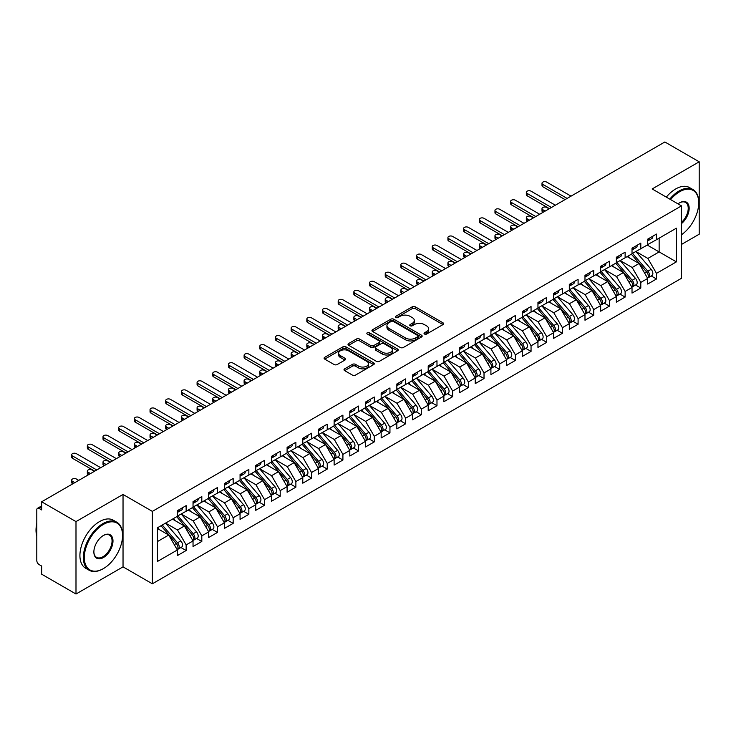 <?xml version="1.0" encoding="UTF-8"?>
<svg xmlns="http://www.w3.org/2000/svg" width="736" height="736" viewBox="0 0 736 736"><rect width="100%" height="100%" fill="white"/><g stroke="black" fill="none" stroke-linecap="round" stroke-linejoin="round"><path stroke-width="1.1" d="M424.488 334.034A1.527 0.883 0 0 0 426.641 334.034L442.989 324.594A2.18 1.26 0 0 0 443.624 323.711A2.18 1.26 0 0 0 442.989 322.819L415.288 306.829A2.18 1.26 0 0 0 412.215 306.829L395.858 316.268A1.527 0.883 0 0 0 395.416 316.885A1.527 0.883 0 0 0 395.858 317.51A1.527 0.883 0 0 0 398.02 317.51L400.136 316.287A6.964 4.02 0 0 1 409.98 316.287L412.289 317.621A6.964 4.02 0 0 1 414.331 320.464A6.964 4.02 0 0 1 412.289 323.306L410.173 324.53A1.527 0.883 0 0 0 409.731 325.156A1.527 0.883 0 0 0 410.173 325.772A1.527 0.883 0 0 0 412.326 325.772L414.442 324.548A6.964 4.02 0 0 1 424.295 324.548L426.604 325.882A6.964 4.02 0 0 1 428.637 328.725A6.964 4.02 0 0 1 426.604 331.568L424.488 332.792A1.527 0.883 0 0 0 424.037 333.417A1.527 0.883 0 0 0 424.488 334.034L424.488 332.792M344.65 368.846A2.18 1.26 0 0 0 344.016 369.73A2.18 1.26 0 0 0 344.65 370.622L352.424 375.102A2.18 1.26 0 0 0 355.506 375.102L373.667 364.624A2.18 1.26 0 0 0 374.302 363.731A2.18 1.26 0 0 0 373.667 362.848L345.966 346.849A2.18 1.26 0 0 0 342.884 346.849L324.723 357.337A2.18 1.26 0 0 0 324.088 358.23A2.18 1.26 0 0 0 324.723 359.113L334.116 364.532A2.18 1.26 0 0 0 337.189 364.532L344.963 360.051A2.18 1.26 0 0 0 345.598 359.159A2.18 1.26 0 0 0 344.963 358.266L340.308 355.58A5.824 3.358 0 0 1 338.606 353.206A5.824 3.358 0 0 1 342.194 350.097A5.824 3.358 0 0 1 348.542 350.833L366.776 361.358A5.824 3.358 0 0 1 368.478 363.731A5.824 3.358 0 0 1 364.89 366.841A5.824 3.358 0 0 1 358.542 366.114L355.506 364.357A2.18 1.26 0 0 0 352.424 364.357L344.65 368.846L344.65 370.622M681.481 244.444L699.2 234.214L699.2 161.8L664.866 141.984L41.658 501.786L41.658 509.928L39.155 508.484A3.33 1.923 -120 0 0 37.49 508.318A3.33 1.923 -120 0 0 36.8 509.836L36.8 560.528A3.33 1.923 -120 0 0 39.155 564.604L41.658 566.048L41.658 574.2L75.992 594.016L123.032 566.867L152.352 583.795L152.352 511.382L123.032 494.454L75.992 521.603L41.658 501.786M699.2 161.8L652.17 188.959L681.481 205.887L152.352 511.382M400.283 347.475A2.18 1.26 0 0 0 403.365 347.475L421.526 336.987A2.18 1.26 0 0 0 422.16 336.104A2.18 1.26 0 0 0 421.526 335.211L393.824 319.222A2.18 1.26 0 0 0 390.742 319.222L372.582 329.71A2.18 1.26 0 0 0 371.947 330.593A2.18 1.26 0 0 0 372.582 331.485L400.283 347.475M367.89 334.365A1.527 0.883 0 0 1 369.435 334.586L369.435 332.773L397.596 349.03A2.18 1.26 0 0 1 398.231 349.922A2.18 1.26 0 0 1 397.596 350.805L379.436 361.293A2.18 1.26 0 0 1 376.354 361.293L348.652 345.294L348.652 343.519A2.18 1.26 0 0 0 348.018 344.411A2.18 1.26 0 0 0 348.652 345.294M348.652 343.519L356.426 339.038A2.18 1.26 0 0 1 359.508 339.038L370.742 345.524A2.18 1.26 0 0 0 373.814 345.524L378.976 342.544A2.18 1.26 0 0 0 379.61 341.651A2.18 1.26 0 0 0 378.976 340.768L367.273 334.015A1.527 0.883 0 0 1 366.832 333.39A1.527 0.883 0 0 1 367.77 332.58A1.527 0.883 0 0 1 369.435 332.773M152.352 583.795L681.481 278.3L681.481 205.887M647.229 245.033L676.384 261.869L676.384 228.197L656.475 239.697L656.475 234.076L647.698 239.145L647.698 244.757L640.798 248.74L640.798 243.128L632.022 248.198L632.022 253.81L625.122 257.793L625.122 252.181L616.345 257.25L616.345 262.862L609.445 266.846L609.445 261.234L600.659 266.303L600.659 271.915L593.768 275.899L593.768 270.287L584.982 275.356L584.982 280.968L578.091 284.952L578.091 279.34L569.305 284.409L569.305 290.021L562.405 294.004L562.405 288.392L553.628 293.462L553.628 299.074L546.728 303.057L546.728 297.445L537.952 302.514L537.952 308.126L531.052 312.11L531.052 306.498L522.275 311.558L522.275 317.179L515.375 321.154L515.375 315.542L506.598 320.611L506.598 326.223L499.698 330.206L499.698 324.594L490.912 329.664L490.912 335.276L484.021 339.259L484.021 333.647L475.235 338.716L475.235 344.328L468.344 348.312L468.344 342.7L459.558 347.769L459.558 353.381L452.658 357.365L452.658 351.753L443.882 356.822L443.882 362.434L436.982 366.418L436.982 360.806L428.205 365.875L428.205 371.487L421.305 375.47L421.305 369.858L412.528 374.928L412.528 380.54L405.628 384.523L405.628 378.911L396.851 383.98L396.851 389.592L389.951 393.567L389.951 387.955L381.165 393.024L381.165 398.636L374.274 402.62L374.274 397.008L365.488 402.077L365.488 407.689L358.598 411.672L358.598 406.06L349.812 411.13L349.812 416.742L342.912 420.725L342.912 415.113L334.135 420.182L334.135 425.794L327.235 429.778L327.235 424.166L318.458 429.235L318.458 434.847L311.558 438.831L311.558 433.219L302.781 438.288L302.781 443.9L295.881 447.884L295.881 442.272L287.104 447.341L287.104 452.953L280.204 456.936L280.204 451.324L271.418 456.394L271.418 462.006L264.528 465.98L264.528 460.368L255.742 465.437L255.742 471.049L248.851 475.033L248.851 469.421L240.065 474.49L240.065 480.102L233.165 484.086L233.165 478.474L224.388 483.543L224.388 489.155L217.488 493.138L217.488 487.526L208.711 492.596L208.711 498.208L201.811 502.191L201.811 496.579L193.034 501.648L193.034 507.26L186.134 511.244L186.134 505.632L177.358 510.701L177.358 516.313L157.44 527.804L157.44 561.476L177.358 549.985L168.728 535.044L157.44 528.531M676.384 261.869L656.475 273.369L647.855 258.428L635.941 251.546M651.268 275.972L656.475 278.981L656.475 273.369M656.475 278.981L647.698 284.05L647.698 278.438L640.798 282.412L632.178 267.481L620.264 260.599M635.591 285.016L640.798 288.024L640.798 282.412M640.798 288.024L632.022 293.094L632.022 287.482L625.122 291.465L616.501 276.534L604.578 269.652L619.804 287.426L616.51 289.331A4.434 2.558 60 0 1 618.222 293.544A4.434 2.558 60 0 1 617.302 295.578A4.434 2.558 60 0 1 616.584 295.78M619.914 294.069L625.122 297.077L625.122 291.465M625.122 297.077L616.345 302.146L616.345 296.534L609.445 300.518L600.824 285.586L588.901 278.705L604.127 296.479L600.834 298.384A4.434 2.558 60 0 1 602.545 302.597A4.434 2.558 60 0 1 601.625 304.63A4.434 2.558 60 0 1 600.907 304.833M604.228 303.122L609.445 306.13L609.445 300.518M609.445 306.13L600.659 311.199L600.659 305.587L593.768 309.571L585.138 294.639L573.224 287.758L588.45 305.532L585.157 307.436A4.434 2.558 60 0 1 586.868 311.65A4.434 2.558 60 0 1 585.948 313.683A4.434 2.558 60 0 1 585.23 313.886M588.552 312.174L593.768 315.183L593.768 309.571M593.768 315.183L584.982 320.252L584.982 314.64L578.091 318.624L569.462 303.692L557.548 296.81M572.875 321.227L578.091 324.236L578.091 318.624M578.091 324.236L569.305 329.305L569.305 323.693L562.405 327.676L553.785 312.736L541.871 305.863M557.198 330.28L562.405 333.288L562.405 327.676M562.405 333.288L553.628 338.358L553.628 332.746L546.728 336.729L538.108 321.788L526.194 314.916L541.411 332.69L538.117 334.586A4.434 2.558 60 0 1 539.828 338.808A4.434 2.558 60 0 1 538.918 340.832A4.434 2.558 60 0 1 538.2 341.044M541.521 339.333L546.728 342.341L546.728 336.729M546.728 342.341L537.952 347.41L537.952 341.798L531.052 345.782L522.431 330.841L510.517 323.96L525.734 341.743L522.44 343.638A4.434 2.558 60 0 1 524.152 347.852A4.434 2.558 60 0 1 523.232 349.885A4.434 2.558 60 0 1 522.514 350.088M525.844 348.386L531.052 351.394L531.052 345.782M531.052 351.394L522.275 356.463L522.275 350.851L515.375 354.826L506.754 339.894L494.831 333.012M510.168 357.429L515.375 360.438L515.375 354.826M515.375 360.438L506.598 365.507L506.598 359.895L499.698 363.878L491.078 348.947L479.154 342.065L494.38 359.849L491.087 361.744A4.434 2.558 60 0 1 492.798 365.958A4.434 2.558 60 0 1 491.878 367.991A4.434 2.558 60 0 1 491.16 368.193M494.482 366.482L499.698 369.49L499.698 363.878M499.698 369.49L490.912 374.56L490.912 368.948L484.021 372.931L475.392 358L463.478 351.118M478.805 375.535L484.021 378.543L484.021 372.931M484.021 378.543L475.235 383.612L475.235 378L468.344 381.984L459.715 367.052L447.801 360.171M463.128 384.588L468.344 387.596L468.344 381.984M468.344 387.596L459.558 392.665L459.558 387.053L452.658 391.037L444.038 376.105L432.124 369.224L447.341 386.998L444.047 388.902A4.434 2.558 60 0 1 445.768 393.116A4.434 2.558 60 0 1 444.848 395.149A4.434 2.558 60 0 1 444.13 395.352M447.451 393.64L452.658 396.649L452.658 391.037M452.658 396.649L443.882 401.718L443.882 396.106L436.982 400.09L428.361 385.149L416.447 378.276M431.774 402.693L436.982 405.702L436.982 400.09M436.982 405.702L428.205 410.771L428.205 405.159L421.305 409.142L412.684 394.202L400.77 387.329L415.987 405.104L412.694 407.008A4.434 2.558 60 0 1 414.405 411.222A4.434 2.558 60 0 1 413.485 413.246A4.434 2.558 60 0 1 412.767 413.457M416.098 411.746L421.305 414.754L421.305 409.142M421.305 414.754L412.528 419.824L412.528 414.212L405.628 418.195L397.008 403.254L385.084 396.373L400.31 414.156L397.017 416.052A4.434 2.558 60 0 1 398.728 420.265A4.434 2.558 60 0 1 397.808 422.298A4.434 2.558 60 0 1 397.09 422.501M400.421 420.799L405.628 423.807L405.628 418.195M405.628 423.807L396.851 428.876L396.851 423.264L389.951 427.248L381.331 412.307L369.408 405.426M384.735 429.842L389.951 432.86L389.951 427.248M389.951 432.86L381.165 437.92L381.165 432.308L374.274 436.292L365.645 421.36L353.731 414.478M369.058 438.895L374.274 441.904L374.274 436.292M374.274 441.904L365.488 446.973L365.488 441.361L358.598 445.344L349.968 430.413L338.054 423.531L353.271 441.306L349.986 443.21A4.434 2.558 60 0 1 351.698 447.424A4.434 2.558 60 0 1 350.778 449.457A4.434 2.558 60 0 1 350.06 449.659M353.381 447.948L358.598 450.956L358.598 445.344M358.598 450.956L349.812 456.026L349.812 450.414L342.912 454.397L334.291 439.466L322.377 432.584L337.594 450.358L334.3 452.263A4.434 2.558 60 0 1 336.021 456.476A4.434 2.558 60 0 1 335.101 458.51A4.434 2.558 60 0 1 334.383 458.712M337.704 457.001L342.912 460.009L342.912 454.397M342.912 460.009L334.135 465.078L334.135 459.466L327.235 463.45L318.614 448.518L306.7 441.637L321.917 459.411L318.624 461.316A4.434 2.558 60 0 1 320.335 465.529A4.434 2.558 60 0 1 319.424 467.562A4.434 2.558 60 0 1 318.706 467.765M322.028 466.054L327.235 469.062L327.235 463.45M327.235 469.062L318.458 474.131L318.458 468.519L311.558 472.503L302.938 457.562L291.024 450.69M306.351 475.106L311.558 478.115L311.558 472.503M311.558 478.115L302.781 483.184L302.781 477.572L295.881 481.556L287.261 466.615L275.338 459.742M290.674 484.159L295.881 487.168L295.881 481.556M295.881 487.168L287.104 492.237L287.104 486.625L280.204 490.608L271.584 475.668L259.661 468.786M274.988 493.212L280.204 496.22L280.204 490.608M280.204 496.22L271.418 501.29L271.418 495.678L264.528 499.661L255.898 484.72L243.984 477.839L259.21 495.622L255.916 497.518A4.434 2.558 60 0 1 257.628 501.731A4.434 2.558 60 0 1 256.708 503.764A4.434 2.558 60 0 1 255.99 503.967M259.311 502.265L264.528 505.273L264.528 499.661M264.528 505.273L255.742 510.342L255.742 504.721L248.851 508.705L240.221 493.773L228.307 486.892L243.524 504.675L240.24 506.57A4.434 2.558 60 0 1 241.951 510.784A4.434 2.558 60 0 1 241.031 512.817A4.434 2.558 60 0 1 240.313 513.02M243.634 511.308L248.851 514.317L248.851 508.705M248.851 514.317L240.065 519.386L240.065 513.774L233.165 517.758L224.544 502.826L212.63 495.944M227.958 520.361L233.165 523.37L233.165 517.758M233.165 523.37L224.388 528.439L224.388 522.827L217.488 526.81L208.868 511.879L196.954 504.997M212.281 529.414L217.488 532.422L217.488 526.81M217.488 532.422L208.711 537.492L208.711 531.88L201.811 535.863L193.191 520.932L181.277 514.05M196.604 538.467L201.811 541.475L201.811 535.863M201.811 541.475L193.034 546.544L193.034 540.932L186.134 544.916L177.514 529.975L165.591 523.103M180.927 547.52L186.134 550.528L186.134 544.916M186.134 550.528L177.358 555.597L177.358 549.985M177.358 516.129L186.134 511.244M157.44 541.567L168.728 535.044M193.034 507.076L201.811 502.191M177.514 529.975L184.405 526.001L172.491 519.119M193.034 540.932L184.405 526.001M208.711 498.024L217.488 493.138M193.191 520.932L200.091 516.948L188.168 510.066M208.711 531.88L200.091 516.948M224.388 488.98L233.165 484.086M208.868 511.879L215.768 507.895L203.854 501.014M224.388 522.827L215.768 507.895M240.065 479.927L248.851 475.033M224.544 502.826L231.444 498.842L219.53 491.961M240.065 513.774L231.444 498.842M255.742 470.874L264.528 465.98M240.221 493.773L247.121 489.79L235.207 482.908M255.742 504.721L247.121 489.79M271.418 461.822L280.204 456.936M255.898 484.72L262.798 480.737L250.884 473.855M271.418 495.678L262.798 480.737M287.104 452.769L295.881 447.884M271.584 475.668L278.475 471.684L266.561 464.812M287.104 486.625L278.475 471.684M302.781 443.716L311.558 438.831M287.261 466.615L294.152 462.631L282.238 455.759M302.781 477.572L294.152 462.631M318.458 434.663L327.235 429.778M302.938 457.562L309.838 453.588L297.914 446.706M318.458 468.519L309.838 453.588M334.135 425.61L342.912 420.725M318.614 448.518L325.514 444.535L313.6 437.653M334.135 459.466L325.514 444.535M349.812 416.558L358.598 411.672M334.291 439.466L341.191 435.482L329.277 428.6M349.812 450.414L341.191 435.482M365.488 407.514L374.274 402.62M349.968 430.413L356.868 426.429L344.954 419.548M365.488 441.361L356.868 426.429M381.165 398.461L389.951 393.567M365.645 421.36L372.545 417.376L360.631 410.495M381.165 432.308L372.545 417.376M396.851 389.408L405.628 384.523M381.331 412.307L388.222 408.324L376.308 401.442M396.851 423.264L388.222 408.324M412.528 380.356L421.305 375.47M397.008 403.254L403.898 399.271L391.984 392.398M412.528 414.212L403.898 399.271M428.205 371.303L436.982 366.418M412.684 394.202L419.584 390.218L407.661 383.346M428.205 405.159L419.584 390.218M443.882 362.25L452.658 357.365M428.361 385.149L435.261 381.174L423.347 374.293M443.882 396.106L435.261 381.174M459.558 353.197L468.344 348.312M444.038 376.105L450.938 372.122L439.024 365.24M459.558 387.053L450.938 372.122M475.235 344.144L484.021 339.259M459.715 367.052L466.615 363.069L454.701 356.187M475.235 378L466.615 363.069M490.912 335.101L499.698 330.206M475.392 358L482.292 354.016L470.378 347.134M490.912 368.948L482.292 354.016M506.598 326.048L515.375 321.154M491.078 348.947L497.968 344.963L486.054 338.082M506.598 359.895L497.968 344.963M522.275 316.995L531.052 312.11M506.754 339.894L513.645 335.91L501.731 329.029M522.275 350.851L513.645 335.91M537.952 307.942L546.728 303.057M522.431 330.841L529.331 326.858L517.408 319.985M537.952 341.798L529.331 326.858M553.628 298.89L562.405 294.004M538.108 321.788L545.008 317.805L533.094 310.932M553.628 332.746L545.008 317.805M569.305 289.837L578.091 284.952M553.785 312.736L560.685 308.761L548.771 301.88M569.305 323.693L560.685 308.761M584.982 280.784L593.768 275.899M569.462 303.692L576.362 299.708L564.448 292.827M584.982 314.64L576.362 299.708M600.659 271.731L609.445 266.846M585.138 294.639L592.038 290.656L580.124 283.774M600.659 305.587L592.038 290.656M616.345 262.688L625.122 257.793M600.824 285.586L607.715 281.603L595.801 274.721M616.345 296.534L607.715 281.603M632.022 253.635L640.798 248.74M616.501 276.534L623.392 272.55L611.478 265.668M632.022 287.482L623.392 272.55M647.698 244.582L656.475 239.697M647.855 258.428L659.143 251.914L659.143 238.151L676.384 228.197M632.178 267.481L639.078 263.497L627.155 256.616M647.698 278.438L639.078 263.497M75.992 521.603L75.992 594.016M123.032 566.867L123.032 494.454M425.095 334.254L426.604 333.38A6.964 4.02 0 0 0 428.637 330.538L428.637 328.725M414.331 320.464L414.331 322.276A6.964 4.02 0 0 1 412.289 325.119L410.78 325.993M442.962 324.613L415.288 308.642A2.18 1.26 0 0 0 412.215 308.642L396.474 317.722M421.498 337.005L393.824 321.034A2.18 1.26 0 0 0 390.742 321.034L372.618 331.504M417.68 336.72A1.527 0.883 0 0 0 418.122 336.104A1.527 0.883 0 0 0 417.68 335.478L393.364 321.439A1.527 0.883 0 0 0 391.202 321.439L388.976 322.727A6.964 4.02 0 0 0 386.934 325.57A6.964 4.02 0 0 0 388.976 328.422L405.591 338.017A6.964 4.02 0 0 0 415.444 338.017L417.68 336.72L417.68 338.532A1.527 0.883 0 0 0 418.122 337.916L418.122 336.104M386.934 325.57L386.934 327.382A6.964 4.02 0 0 0 388.976 330.225L388.976 328.422M417.68 338.532L415.444 339.82A6.964 4.02 0 0 1 405.591 339.82L388.976 330.225M348.68 345.313L356.426 340.842L356.426 339.038M379.61 341.651L379.61 343.464A2.18 1.26 0 0 1 378.976 344.356L373.814 347.328A2.18 1.26 0 0 1 370.742 347.328L359.508 340.842A2.18 1.26 0 0 0 356.426 340.842M369.435 334.586L397.56 350.824M382.398 352.25A5.824 3.358 0 0 0 388.737 352.976A5.824 3.358 0 0 0 392.334 349.876A5.824 3.358 0 0 0 390.632 347.493L384.201 343.786A2.18 1.26 0 0 0 381.128 343.786L375.967 346.766A2.18 1.26 0 0 0 375.332 347.65A2.18 1.26 0 0 0 375.967 348.542L382.398 352.25L382.398 354.062A5.824 3.358 0 0 0 388.737 354.789A5.824 3.358 0 0 0 392.334 351.688L392.334 349.876M375.332 347.65L375.332 349.462A2.18 1.26 0 0 0 375.967 350.354L375.967 348.542M382.398 354.062L375.967 350.354M368.478 363.731L368.478 365.544A5.824 3.358 0 0 1 364.89 368.653A5.824 3.358 0 0 1 358.542 367.917L355.506 366.169A2.18 1.26 0 0 0 352.424 366.169L344.687 370.64M338.606 353.206L338.606 355.019A5.824 3.358 0 0 0 340.308 357.392L340.308 355.58M344.963 358.266L344.963 360.051L340.308 357.392M373.63 364.642L345.966 348.662A2.18 1.26 0 0 0 342.884 348.662L324.751 359.131M632.629 253.46L647.864 271.225A4.434 2.558 60 0 1 649.575 275.439A4.434 2.558 60 0 1 648.664 277.472L651.949 275.568A4.434 2.558 -120 0 0 652.869 273.544A4.434 2.558 -120 0 0 651.158 269.33L635.922 251.565M648.664 277.472A4.434 2.558 60 0 1 647.947 277.674M631.368 254.187L646.613 271.952A4.434 2.558 60 0 1 648.324 276.166A4.434 2.558 60 0 1 647.524 278.125M542.809 209.732L542.809 212.088A2.769 1.601 180 0 1 542 210.956L542 208.601A2.769 1.601 0 0 0 542.809 209.732L545.164 211.085M549.084 208.822L546.728 207.469A2.769 1.601 0 0 0 543.711 207.12A2.769 1.601 0 0 0 542 208.601M629.887 258.198L628.084 256.091M647.698 240.874A4.434 2.558 -120 0 0 648.324 239.062A4.434 2.558 -120 0 0 648.315 238.795M647.947 240.571A4.434 2.558 -120 0 0 648.664 240.368A4.434 2.558 -120 0 0 649.575 238.335A4.434 2.558 -120 0 0 649.566 238.068M652.86 236.164A4.434 2.558 60 0 1 652.869 236.44A4.434 2.558 60 0 1 651.949 238.464L648.664 240.368M571.035 196.153L546.728 182.123A2.769 1.601 -0 0 0 543.711 181.774A2.769 1.601 -0 0 0 542 183.255A2.769 1.601 -0 0 0 542.809 184.386L542.809 186.742A2.769 1.601 180 0 1 542 185.61L542 183.255M565.073 199.594L542.809 186.742M567.116 198.416L542.809 184.386M616.952 262.513L632.187 280.278A4.434 2.558 60 0 1 633.898 284.492A4.434 2.558 60 0 1 632.978 286.525L636.272 284.62A4.434 2.558 -120 0 0 637.192 282.596A4.434 2.558 -120 0 0 635.481 278.383L620.236 260.618M632.978 286.525A4.434 2.558 60 0 1 632.261 286.727M615.692 263.24L630.936 281.005A4.434 2.558 60 0 1 632.647 285.218A4.434 2.558 60 0 1 631.838 287.178M527.132 218.785L527.132 221.14A2.769 1.601 180 0 1 526.323 220.009L526.323 217.654A2.769 1.601 0 0 0 527.132 218.785L529.488 220.138M533.407 217.874L531.052 216.522A2.769 1.601 0 0 0 528.034 216.172A2.769 1.601 0 0 0 526.323 217.654M614.21 267.242L612.398 265.135M617.302 295.578L620.595 293.673A4.434 2.558 -120 0 0 621.515 291.649A4.434 2.558 -120 0 0 619.804 287.426M600.015 272.292L615.259 290.058A4.434 2.558 60 0 1 616.97 294.271A4.434 2.558 60 0 1 616.161 296.231M511.456 227.838L511.456 230.184A2.769 1.601 180 0 1 510.646 229.062L510.646 226.706A2.769 1.601 0 0 0 511.456 227.838L513.802 229.19M517.721 226.927L515.375 225.575A2.769 1.601 0 0 0 512.357 225.225A2.769 1.601 0 0 0 510.646 226.706M598.534 276.294L596.721 274.188M601.266 271.566L616.51 289.331M601.625 304.63L604.918 302.726A4.434 2.558 -120 0 0 605.838 300.693A4.434 2.558 -120 0 0 604.127 296.479M584.338 281.345L599.582 299.11A4.434 2.558 60 0 1 601.294 303.324A4.434 2.558 60 0 1 600.484 305.284M495.779 236.891L495.779 239.237A2.769 1.601 180 0 1 494.969 238.105L494.969 235.759A2.769 1.601 0 0 0 495.779 236.891L498.125 238.243M502.044 235.98L499.698 234.628A2.769 1.601 0 0 0 496.671 234.278A2.769 1.601 0 0 0 494.969 235.759M582.848 285.347L581.044 283.24M585.589 280.618L600.834 298.384M585.948 313.683L589.242 311.779A4.434 2.558 -120 0 0 590.162 309.746A4.434 2.558 -120 0 0 588.45 305.532M568.661 290.389L583.896 308.163A4.434 2.558 60 0 1 585.608 312.377A4.434 2.558 60 0 1 584.807 314.327M480.102 245.934L480.102 248.29A2.769 1.601 180 0 1 479.283 247.158L479.283 244.803A2.769 1.601 0 0 0 480.102 245.934L482.448 247.296M486.367 245.033L484.021 243.671A2.769 1.601 0 0 0 480.994 243.331A2.769 1.601 0 0 0 479.283 244.803M567.171 294.4L565.368 292.293M569.912 289.671L585.157 307.436M632.022 249.927A4.434 2.558 -120 0 0 632.647 248.115A4.434 2.558 -120 0 0 632.638 247.848M632.261 249.624A4.434 2.558 -120 0 0 632.978 249.421A4.434 2.558 -120 0 0 633.898 247.388A4.434 2.558 -120 0 0 633.889 247.121M637.183 245.217A4.434 2.558 60 0 1 637.192 245.493A4.434 2.558 60 0 1 636.272 247.517L632.978 249.421M555.349 205.206L531.052 191.176A2.769 1.601 -0 0 0 528.034 190.826A2.769 1.601 -0 0 0 526.323 192.308A2.769 1.601 -0 0 0 527.132 193.439L527.132 195.794A2.769 1.601 180 0 1 526.323 194.663L526.323 192.308M549.396 208.647L527.132 195.794M551.43 207.469L527.132 193.439M616.345 258.98A4.434 2.558 -120 0 0 616.97 257.168A4.434 2.558 -120 0 0 616.961 256.892M616.584 258.676A4.434 2.558 -120 0 0 617.302 258.474A4.434 2.558 -120 0 0 618.222 256.441A4.434 2.558 -120 0 0 618.212 256.174M621.506 254.27A4.434 2.558 60 0 1 621.515 254.536A4.434 2.558 60 0 1 620.595 256.57L617.302 258.474M539.672 214.259L515.375 200.229A2.769 1.601 -0 0 0 512.357 199.879A2.769 1.601 -0 0 0 510.646 201.36A2.769 1.601 -0 0 0 511.456 202.492L511.456 204.847A2.769 1.601 180 0 1 510.646 203.716L510.646 201.36M533.72 217.7L511.456 204.847M535.753 216.522L511.456 202.492M600.659 268.024A4.434 2.558 -120 0 0 601.294 266.22A4.434 2.558 -120 0 0 601.284 265.944M600.907 267.729A4.434 2.558 -120 0 0 601.625 267.527A4.434 2.558 -120 0 0 602.545 265.494A4.434 2.558 -120 0 0 602.536 265.227M605.829 263.322A4.434 2.558 60 0 1 605.838 263.589A4.434 2.558 60 0 1 604.918 265.622L601.625 267.527M523.995 223.312L499.698 209.282A2.769 1.601 -0 0 0 496.671 208.932A2.769 1.601 -0 0 0 494.969 210.413A2.769 1.601 -0 0 0 495.779 211.545L495.779 213.891A2.769 1.601 180 0 1 494.969 212.759L494.969 210.413M518.043 226.752L495.779 213.891M520.076 225.575L495.779 211.545M584.982 277.076A4.434 2.558 -120 0 0 585.608 275.273A4.434 2.558 -120 0 0 585.608 274.997M585.23 276.782A4.434 2.558 -120 0 0 585.948 276.58A4.434 2.558 -120 0 0 586.868 274.546A4.434 2.558 -120 0 0 586.859 274.27M590.152 272.375A4.434 2.558 60 0 1 590.162 272.642A4.434 2.558 60 0 1 589.242 274.675L585.948 276.58M508.318 232.364L484.021 218.334A2.769 1.601 -0 0 0 480.994 217.985A2.769 1.601 -0 0 0 479.283 219.466A2.769 1.601 -0 0 0 480.102 220.598L480.102 222.944A2.769 1.601 180 0 1 479.283 221.812L479.283 219.466M502.357 235.796L480.102 222.944M504.399 234.628L480.102 220.598M681.481 234.747A27.048 15.622 120 0 0 698.731 202.805A27.048 15.622 120 0 0 679.604 191.765A27.048 15.622 120 0 0 670.579 199.585M669.76 199.116A27.72 15.999 -60 0 1 679.135 190.946A27.72 15.999 -60 0 1 692.99 189.575A27.72 15.999 -60 0 1 698.731 202.262A27.72 15.999 -60 0 1 698.731 202.538M678.012 203.881A13.524 7.811 -60 0 1 679.604 202.805L679.604 202.805A13.524 7.811 -60 0 1 689.117 207.267A13.524 7.811 -60 0 1 681.481 223.588M666.31 197.128A27.72 15.999 -60 0 1 675.685 188.959A27.72 15.999 -60 0 1 689.54 187.588L692.99 189.575M681.481 222.364A12.862 7.424 120 0 0 687.912 211.223A12.862 7.424 120 0 0 685.566 202.446A12.862 7.424 120 0 0 679.365 202.952M102.966 568.854L103.436 568.588A27.048 15.622 120 0 0 122.562 535.458A27.048 15.622 120 0 0 103.436 524.409A27.048 15.622 120 0 0 84.309 557.538A27.048 15.622 120 0 0 103.436 568.588L102.957 568.854A27.72 15.999 -60 0 1 102.957 568.854A27.72 15.999 -60 0 1 89.102 570.225A27.72 15.999 -60 0 1 84.852 548.016A27.72 15.999 -60 0 1 102.957 523.6A27.72 15.999 -60 0 1 116.822 522.229A27.72 15.999 -60 0 1 122.562 534.916A27.72 15.999 -60 0 1 122.562 535.182M103.436 557.538A13.524 7.811 -60 0 1 93.868 552.018A13.524 7.811 -60 0 1 103.436 535.458L103.436 535.458A13.524 7.811 -60 0 1 112.994 540.978A13.524 7.811 -60 0 1 103.436 557.538M93.868 551.742A12.862 7.424 120 0 0 96.536 557.364A12.862 7.424 120 0 0 102.957 556.729A12.862 7.424 120 0 0 111.366 545.394A12.862 7.424 120 0 0 109.388 535.09A12.862 7.424 120 0 0 103.196 535.596M89.102 570.225L85.652 568.238A27.72 15.999 -60 0 1 81.411 546.029A27.72 15.999 -60 0 1 99.516 521.603A27.72 15.999 -60 0 1 113.372 520.232L116.822 522.229M36.8 536.093A27.72 15.999 -60 0 1 36.8 523.416M554.236 298.724L569.48 316.489A4.434 2.558 60 0 1 571.191 320.703A4.434 2.558 60 0 1 570.271 322.727L573.565 320.832A4.434 2.558 -120 0 0 574.485 318.798A4.434 2.558 -120 0 0 572.764 314.585L557.529 296.82M570.271 322.727A4.434 2.558 60 0 1 569.554 322.938M552.984 299.442L568.22 317.207A4.434 2.558 60 0 1 569.931 321.43A4.434 2.558 60 0 1 569.13 323.38M464.416 254.987L464.416 257.342A2.769 1.601 180 0 1 463.606 256.211L463.606 253.856A2.769 1.601 0 0 0 464.416 254.987L466.771 256.349M470.69 254.086L468.344 252.724A2.769 1.601 0 0 0 465.318 252.384A2.769 1.601 0 0 0 463.606 253.856M551.494 303.453L549.691 301.346M569.305 286.129A4.434 2.558 -120 0 0 569.931 284.317A4.434 2.558 -120 0 0 569.922 284.05M569.554 285.835A4.434 2.558 -120 0 0 570.271 285.623A4.434 2.558 -120 0 0 571.191 283.599A4.434 2.558 -120 0 0 571.182 283.323M574.476 281.428A4.434 2.558 60 0 1 574.485 281.695A4.434 2.558 60 0 1 573.565 283.728L570.271 285.623M492.642 241.408L468.344 227.378A2.769 1.601 -0 0 0 465.318 227.038A2.769 1.601 -0 0 0 463.606 228.51A2.769 1.601 -0 0 0 464.416 229.641L464.416 231.996A2.769 1.601 180 0 1 463.606 230.865L463.606 228.51M486.68 244.849L464.416 231.996M488.722 243.671L464.416 229.641M538.559 307.777L553.794 325.542A4.434 2.558 60 0 1 555.514 329.756A4.434 2.558 60 0 1 554.594 331.78L557.888 329.884A4.434 2.558 -120 0 0 558.799 327.851A4.434 2.558 -120 0 0 557.088 323.638L541.852 305.872M554.594 331.78A4.434 2.558 60 0 1 553.877 331.991M537.308 308.494L552.543 326.26A4.434 2.558 60 0 1 554.254 330.473A4.434 2.558 60 0 1 553.454 332.433M448.739 264.04L448.739 266.395A2.769 1.601 180 0 1 447.93 265.264L447.93 262.908A2.769 1.601 0 0 0 448.739 264.04L451.094 265.402M455.014 263.138L452.658 261.777A2.769 1.601 0 0 0 449.641 261.436A2.769 1.601 0 0 0 447.93 262.908M535.817 312.506L534.014 310.399M538.918 340.832L542.202 338.937A4.434 2.558 -120 0 0 543.122 336.904A4.434 2.558 -120 0 0 541.411 332.69M521.622 317.547L536.866 335.312A4.434 2.558 60 0 1 538.577 339.526A4.434 2.558 60 0 1 537.777 341.486M433.062 273.093L433.062 275.448A2.769 1.601 180 0 1 432.253 274.316L432.253 271.961A2.769 1.601 0 0 0 433.062 273.093L435.418 274.454M439.337 272.191L436.982 270.83A2.769 1.601 0 0 0 433.964 270.48A2.769 1.601 0 0 0 432.253 271.961M520.14 321.558L518.337 319.452M522.882 316.82L538.117 334.586M523.232 349.885L526.525 347.99A4.434 2.558 -120 0 0 527.445 345.957A4.434 2.558 -120 0 0 525.734 341.743M505.945 326.6L521.189 344.365A4.434 2.558 60 0 1 522.9 348.579A4.434 2.558 60 0 1 522.091 350.538M417.386 282.146L417.386 284.501A2.769 1.601 180 0 1 416.576 283.369L416.576 281.014A2.769 1.601 0 0 0 417.386 282.146L419.741 283.498M423.66 281.244L421.305 279.882A2.769 1.601 0 0 0 418.287 279.533A2.769 1.601 0 0 0 416.576 281.014M504.464 330.611L502.651 328.504M507.205 325.873L522.44 343.638M491.519 334.926L506.764 352.691A4.434 2.558 60 0 1 508.475 356.905A4.434 2.558 60 0 1 507.555 358.938L510.848 357.034A4.434 2.558 -120 0 0 511.768 355.01A4.434 2.558 -120 0 0 510.057 350.796L494.813 333.031M507.555 358.938A4.434 2.558 60 0 1 506.837 359.14M490.268 335.653L505.512 353.418A4.434 2.558 60 0 1 507.224 357.632A4.434 2.558 60 0 1 506.414 359.591M401.709 291.198L401.709 293.554A2.769 1.601 180 0 1 400.899 292.422L400.899 290.067A2.769 1.601 0 0 0 401.709 291.198L404.055 292.551M407.974 290.288L405.628 288.935A2.769 1.601 0 0 0 402.61 288.586A2.769 1.601 0 0 0 400.899 290.067M488.787 339.655L486.974 337.548M553.628 295.182A4.434 2.558 -120 0 0 554.254 293.37A4.434 2.558 -120 0 0 554.245 293.103M553.877 294.888A4.434 2.558 -120 0 0 554.594 294.676A4.434 2.558 -120 0 0 555.514 292.652A4.434 2.558 -120 0 0 555.505 292.376M558.79 290.481A4.434 2.558 60 0 1 558.799 290.748A4.434 2.558 60 0 1 557.888 292.781L554.594 294.676M476.965 250.461L452.658 236.431A2.769 1.601 -0 0 0 449.641 236.09A2.769 1.601 -0 0 0 447.93 237.562A2.769 1.601 -0 0 0 448.739 238.694L448.739 241.049A2.769 1.601 180 0 1 447.93 239.918L447.93 237.562M471.003 253.902L448.739 241.049M473.046 252.724L448.739 238.694M537.952 304.235A4.434 2.558 -120 0 0 538.577 302.422A4.434 2.558 -120 0 0 538.568 302.156M538.2 303.931A4.434 2.558 -120 0 0 538.918 303.729A4.434 2.558 -120 0 0 539.828 301.696A4.434 2.558 -120 0 0 539.819 301.429M543.113 299.524A4.434 2.558 60 0 1 543.122 299.8A4.434 2.558 60 0 1 542.202 301.834L538.918 303.729M461.288 259.514L436.982 245.484A2.769 1.601 -0 0 0 433.964 245.134A2.769 1.601 -0 0 0 432.253 246.615A2.769 1.601 -0 0 0 433.062 247.747L433.062 250.102A2.769 1.601 180 0 1 432.253 248.97L432.253 246.615M455.326 262.954L433.062 250.102M457.369 261.777L433.062 247.747M522.275 313.288A4.434 2.558 -120 0 0 522.9 311.475A4.434 2.558 -120 0 0 522.891 311.208M522.514 312.984A4.434 2.558 -120 0 0 523.232 312.782A4.434 2.558 -120 0 0 524.152 310.748A4.434 2.558 -120 0 0 524.142 310.482M527.436 308.577A4.434 2.558 60 0 1 527.445 308.853A4.434 2.558 60 0 1 526.525 310.877L523.232 312.782M445.602 268.566L421.305 254.536A2.769 1.601 -0 0 0 418.287 254.187A2.769 1.601 -0 0 0 416.576 255.668A2.769 1.601 -0 0 0 417.386 256.8L417.386 259.155A2.769 1.601 180 0 1 416.576 258.023L416.576 255.668M439.65 272.007L417.386 259.155M441.683 270.83L417.386 256.8M506.598 322.34A4.434 2.558 -120 0 0 507.224 320.528A4.434 2.558 -120 0 0 507.214 320.261M506.837 322.037A4.434 2.558 -120 0 0 507.555 321.834A4.434 2.558 -120 0 0 508.475 319.801A4.434 2.558 -120 0 0 508.466 319.534M511.759 317.63A4.434 2.558 60 0 1 511.768 317.906A4.434 2.558 60 0 1 510.848 319.93L507.555 321.834M429.925 277.619L405.628 263.589A2.769 1.601 -0 0 0 402.61 263.24A2.769 1.601 -0 0 0 400.899 264.721A2.769 1.601 -0 0 0 401.709 265.852L401.709 268.208A2.769 1.601 180 0 1 400.899 267.076L400.899 264.721M423.973 281.06L401.709 268.208M426.006 279.882L401.709 265.852M491.878 367.991L495.172 366.086A4.434 2.558 -120 0 0 496.092 364.062A4.434 2.558 -120 0 0 494.38 359.849M474.591 344.706L489.836 362.471A4.434 2.558 60 0 1 491.547 366.684A4.434 2.558 60 0 1 490.737 368.644M386.032 300.251L386.032 302.606A2.769 1.601 180 0 1 385.222 301.475L385.222 299.12A2.769 1.601 0 0 0 386.032 300.251L388.378 301.604M392.297 299.34L389.951 297.988A2.769 1.601 0 0 0 386.924 297.638A2.769 1.601 0 0 0 385.222 299.12M473.101 348.708L471.298 346.601M475.842 343.979L491.087 361.744M460.166 353.032L475.41 370.797A4.434 2.558 60 0 1 477.121 375.01A4.434 2.558 60 0 1 476.201 377.044L479.495 375.139A4.434 2.558 -120 0 0 480.415 373.106A4.434 2.558 -120 0 0 478.704 368.892L463.459 351.127M476.201 377.044A4.434 2.558 60 0 1 475.484 377.246M458.914 353.758L474.15 371.524A4.434 2.558 60 0 1 475.861 375.737A4.434 2.558 60 0 1 475.06 377.697M370.355 309.304L370.355 311.65A2.769 1.601 180 0 1 369.536 310.518L369.536 308.172A2.769 1.601 0 0 0 370.355 309.304L372.701 310.656M376.62 308.393L374.274 307.041A2.769 1.601 0 0 0 371.248 306.691A2.769 1.601 0 0 0 369.536 308.172M457.424 357.76L455.621 355.654M444.489 362.084L459.733 379.85A4.434 2.558 60 0 1 461.444 384.063A4.434 2.558 60 0 1 460.524 386.096L463.818 384.192A4.434 2.558 -120 0 0 464.738 382.159A4.434 2.558 -120 0 0 463.018 377.945L447.782 360.18M460.524 386.096A4.434 2.558 60 0 1 459.807 386.299M443.238 362.811L458.473 380.576A4.434 2.558 60 0 1 460.184 384.79A4.434 2.558 60 0 1 459.384 386.75M354.669 318.348L354.669 320.703A2.769 1.601 180 0 1 353.86 319.571L353.86 317.216A2.769 1.601 0 0 0 354.669 318.348L357.024 319.709M360.944 317.446L358.598 316.084A2.769 1.601 0 0 0 355.571 315.744A2.769 1.601 0 0 0 353.86 317.216M441.747 366.813L439.944 364.706M444.848 395.149L448.141 393.245A4.434 2.558 -120 0 0 449.052 391.212A4.434 2.558 -120 0 0 447.341 386.998M427.561 371.855L442.796 389.62A4.434 2.558 60 0 1 444.507 393.843A4.434 2.558 60 0 1 443.707 395.793M338.992 327.4L338.992 329.756A2.769 1.601 180 0 1 338.183 328.624L338.183 326.269A2.769 1.601 0 0 0 338.992 327.4L341.348 328.762M345.267 326.499L342.912 325.137A2.769 1.601 0 0 0 339.894 324.797A2.769 1.601 0 0 0 338.183 326.269M426.07 375.866L424.267 373.759M428.812 371.137L444.047 388.902M413.135 380.19L428.37 397.955A4.434 2.558 60 0 1 430.082 402.169A4.434 2.558 60 0 1 429.171 404.193L432.455 402.298A4.434 2.558 -120 0 0 433.375 400.264A4.434 2.558 -120 0 0 431.664 396.051L416.429 378.286M429.171 404.193A4.434 2.558 60 0 1 428.453 404.404M411.875 380.908L427.119 398.673A4.434 2.558 60 0 1 428.83 402.886A4.434 2.558 60 0 1 428.03 404.846M323.316 336.453L323.316 338.808A2.769 1.601 180 0 1 322.506 337.677L322.506 335.322A2.769 1.601 0 0 0 323.316 336.453L325.671 337.815M329.59 335.552L327.235 334.19A2.769 1.601 0 0 0 324.217 333.85A2.769 1.601 0 0 0 322.506 335.322M410.394 384.919L408.59 382.812M490.912 331.393A4.434 2.558 -120 0 0 491.547 329.581A4.434 2.558 -120 0 0 491.538 329.305M491.16 331.09A4.434 2.558 -120 0 0 491.878 330.887A4.434 2.558 -120 0 0 492.798 328.854A4.434 2.558 -120 0 0 492.789 328.587M496.082 326.683A4.434 2.558 60 0 1 496.092 326.959A4.434 2.558 60 0 1 495.172 328.983L491.878 330.887M414.248 286.672L389.951 272.642A2.769 1.601 -0 0 0 386.924 272.292A2.769 1.601 -0 0 0 385.222 273.774A2.769 1.601 -0 0 0 386.032 274.905L386.032 277.26A2.769 1.601 180 0 1 385.222 276.129L385.222 273.774M408.296 290.113L386.032 277.26M410.329 288.935L386.032 274.905M475.235 340.437A4.434 2.558 -120 0 0 475.861 338.634A4.434 2.558 -120 0 0 475.861 338.358M475.484 340.142A4.434 2.558 -120 0 0 476.201 339.94A4.434 2.558 -120 0 0 477.121 337.907A4.434 2.558 -120 0 0 477.112 337.64M480.406 335.736A4.434 2.558 60 0 1 480.415 336.002A4.434 2.558 60 0 1 479.495 338.036L476.201 339.94M398.572 295.725L374.274 281.695A2.769 1.601 -0 0 0 371.248 281.345A2.769 1.601 -0 0 0 369.536 282.826A2.769 1.601 -0 0 0 370.355 283.958L370.355 286.304A2.769 1.601 180 0 1 369.536 285.182L369.536 282.826M392.61 299.166L370.355 286.304M394.652 297.988L370.355 283.958M459.558 349.49A4.434 2.558 -120 0 0 460.184 347.686A4.434 2.558 -120 0 0 460.175 347.41M459.807 349.195A4.434 2.558 -120 0 0 460.524 348.993A4.434 2.558 -120 0 0 461.444 346.96A4.434 2.558 -120 0 0 461.435 346.684M464.729 344.788A4.434 2.558 60 0 1 464.738 345.055A4.434 2.558 60 0 1 463.818 347.088L460.524 348.993M382.895 304.778L358.598 290.748A2.769 1.601 -0 0 0 355.571 290.398A2.769 1.601 -0 0 0 353.86 291.879A2.769 1.601 -0 0 0 354.669 293.011L354.669 295.357A2.769 1.601 180 0 1 353.86 294.225L353.86 291.879M376.933 308.209L354.669 295.357M378.976 307.041L354.669 293.011M443.882 358.542A4.434 2.558 -120 0 0 444.507 356.73A4.434 2.558 -120 0 0 444.498 356.463M444.13 358.248A4.434 2.558 -120 0 0 444.848 358.036A4.434 2.558 -120 0 0 445.768 356.012A4.434 2.558 -120 0 0 445.758 355.736M449.043 353.841A4.434 2.558 60 0 1 449.052 354.108A4.434 2.558 60 0 1 448.141 356.141L444.848 358.036M367.218 313.821L342.912 299.791A2.769 1.601 -0 0 0 339.894 299.451A2.769 1.601 -0 0 0 338.183 300.923A2.769 1.601 -0 0 0 338.992 302.054L338.992 304.41A2.769 1.601 180 0 1 338.183 303.278L338.183 300.923M361.256 317.262L338.992 304.41M363.299 316.084L338.992 302.054M428.205 367.595A4.434 2.558 -120 0 0 428.83 365.783A4.434 2.558 -120 0 0 428.821 365.516M428.453 367.301A4.434 2.558 -120 0 0 429.171 367.089A4.434 2.558 -120 0 0 430.082 365.065A4.434 2.558 -120 0 0 430.072 364.789M433.366 362.894A4.434 2.558 60 0 1 433.375 363.161A4.434 2.558 60 0 1 432.455 365.194L429.171 367.089M351.541 322.874L327.235 308.844A2.769 1.601 -0 0 0 324.217 308.504A2.769 1.601 -0 0 0 322.506 309.976A2.769 1.601 -0 0 0 323.316 311.107L323.316 313.462A2.769 1.601 180 0 1 322.506 312.331L322.506 309.976M345.58 326.315L323.316 313.462M347.622 325.137L323.316 311.107M413.485 413.246L416.778 411.35A4.434 2.558 -120 0 0 417.698 409.317A4.434 2.558 -120 0 0 415.987 405.104M396.198 389.96L411.442 407.726A4.434 2.558 60 0 1 413.154 411.939A4.434 2.558 60 0 1 412.344 413.899M307.639 345.506L307.639 347.861A2.769 1.601 180 0 1 306.829 346.73L306.829 344.374A2.769 1.601 0 0 0 307.639 345.506L309.994 346.868M313.913 344.604L311.558 343.243A2.769 1.601 0 0 0 308.54 342.893A2.769 1.601 0 0 0 306.829 344.374M394.717 393.972L392.904 391.865M397.458 389.234L412.694 407.008M412.528 376.648A4.434 2.558 -120 0 0 413.154 374.836A4.434 2.558 -120 0 0 413.144 374.569M412.767 376.344A4.434 2.558 -120 0 0 413.485 376.142A4.434 2.558 -120 0 0 414.405 374.118A4.434 2.558 -120 0 0 414.396 373.842M417.689 371.938A4.434 2.558 60 0 1 417.698 372.214A4.434 2.558 60 0 1 416.778 374.247L413.485 376.142M335.855 331.927L311.558 317.897A2.769 1.601 -0 0 0 308.54 317.556A2.769 1.601 -0 0 0 306.829 319.028A2.769 1.601 -0 0 0 307.639 320.16L307.639 322.515A2.769 1.601 180 0 1 306.829 321.384L306.829 319.028M329.903 335.368L307.639 322.515M331.936 334.19L307.639 320.16M397.808 422.298L401.102 420.403A4.434 2.558 -120 0 0 402.022 418.37A4.434 2.558 -120 0 0 400.31 414.156M380.521 399.013L395.766 416.778A4.434 2.558 60 0 1 397.477 420.992A4.434 2.558 60 0 1 396.667 422.952M291.962 354.559L291.962 356.914A2.769 1.601 180 0 1 291.152 355.782L291.152 353.427A2.769 1.601 0 0 0 291.962 354.559L294.308 355.92M298.236 353.657L295.881 352.296A2.769 1.601 0 0 0 292.864 351.946A2.769 1.601 0 0 0 291.152 353.427M379.04 403.024L377.228 400.918M381.772 398.286L397.017 416.052M396.851 385.701A4.434 2.558 -120 0 0 397.477 383.888A4.434 2.558 -120 0 0 397.468 383.622M397.09 385.397A4.434 2.558 -120 0 0 397.808 385.195A4.434 2.558 -120 0 0 398.728 383.162A4.434 2.558 -120 0 0 398.719 382.895M402.012 380.99A4.434 2.558 60 0 1 402.022 381.266A4.434 2.558 60 0 1 401.102 383.29L397.808 385.195M320.178 340.98L295.881 326.95A2.769 1.601 -0 0 0 292.864 326.6A2.769 1.601 -0 0 0 291.152 328.081A2.769 1.601 -0 0 0 291.962 329.213L291.962 331.568A2.769 1.601 180 0 1 291.152 330.436L291.152 328.081M314.226 344.42L291.962 331.568M316.259 343.243L291.962 329.213M366.096 407.339L381.34 425.104A4.434 2.558 60 0 1 383.051 429.318A4.434 2.558 60 0 1 382.131 431.351L385.425 429.447A4.434 2.558 -120 0 0 386.345 427.423A4.434 2.558 -120 0 0 384.634 423.209L369.389 405.444M382.131 431.351A4.434 2.558 60 0 1 381.414 431.554M364.844 408.066L380.089 425.831A4.434 2.558 60 0 1 381.8 430.045A4.434 2.558 60 0 1 380.99 432.004M276.285 363.612L276.285 365.967A2.769 1.601 180 0 1 275.476 364.835L275.476 362.48A2.769 1.601 0 0 0 276.285 363.612L278.631 364.964M282.55 362.701L280.204 361.348A2.769 1.601 0 0 0 277.187 360.999A2.769 1.601 0 0 0 275.476 362.48M363.363 412.068L361.551 409.97M381.165 394.754A4.434 2.558 -120 0 0 381.8 392.941A4.434 2.558 -120 0 0 381.791 392.674M381.414 394.45A4.434 2.558 -120 0 0 382.131 394.248A4.434 2.558 -120 0 0 383.051 392.214A4.434 2.558 -120 0 0 383.042 391.948M386.336 390.043A4.434 2.558 60 0 1 386.345 390.319A4.434 2.558 60 0 1 385.425 392.343L382.131 394.248M304.502 350.032L280.204 336.002A2.769 1.601 -0 0 0 277.187 335.653A2.769 1.601 -0 0 0 275.476 337.134A2.769 1.601 -0 0 0 276.285 338.266L276.285 340.621A2.769 1.601 180 0 1 275.476 339.489L275.476 337.134M298.549 353.473L276.285 340.621M300.582 352.296L276.285 338.266M350.419 416.392L365.663 434.157A4.434 2.558 60 0 1 367.374 438.371A4.434 2.558 60 0 1 366.454 440.404L369.748 438.5A4.434 2.558 -120 0 0 370.668 436.476A4.434 2.558 -120 0 0 368.957 432.262L353.712 414.488M366.454 440.404A4.434 2.558 60 0 1 365.737 440.606M349.168 417.119L364.403 434.884A4.434 2.558 60 0 1 366.123 439.098A4.434 2.558 60 0 1 365.314 441.057M260.608 372.664L260.608 375.02A2.769 1.601 180 0 1 259.79 373.888L259.79 371.533A2.769 1.601 0 0 0 260.608 372.664L262.954 374.017M266.874 371.754L264.528 370.401A2.769 1.601 0 0 0 261.501 370.052A2.769 1.601 0 0 0 259.79 371.533M347.677 421.121L345.874 419.014M365.488 403.806A4.434 2.558 -120 0 0 366.123 401.994A4.434 2.558 -120 0 0 366.114 401.718M365.737 403.503A4.434 2.558 -120 0 0 366.454 403.3A4.434 2.558 -120 0 0 367.374 401.267A4.434 2.558 -120 0 0 367.365 401M370.659 399.096A4.434 2.558 60 0 1 370.668 399.372A4.434 2.558 60 0 1 369.748 401.396L366.454 403.3M288.825 359.085L264.528 345.055A2.769 1.601 -0 0 0 261.501 344.706A2.769 1.601 -0 0 0 259.79 346.187A2.769 1.601 -0 0 0 260.608 347.318L260.608 349.674A2.769 1.601 180 0 1 259.79 348.542L259.79 346.187M282.863 362.526L260.608 349.674M284.906 361.348L260.608 347.318M350.778 449.457L354.071 447.552A4.434 2.558 -120 0 0 354.991 445.528A4.434 2.558 -120 0 0 353.271 441.306M333.491 426.172L348.726 443.937A4.434 2.558 60 0 1 350.437 448.15A4.434 2.558 60 0 1 349.637 450.11M244.922 381.717L244.922 384.063A2.769 1.601 180 0 1 244.113 382.932L244.113 380.586A2.769 1.601 0 0 0 244.922 381.717L247.278 383.07M251.197 380.806L248.851 379.454A2.769 1.601 0 0 0 245.824 379.104A2.769 1.601 0 0 0 244.113 380.586M332 430.174L330.197 428.067M334.742 425.445L349.986 443.21M349.812 412.859A4.434 2.558 -120 0 0 350.437 411.047A4.434 2.558 -120 0 0 350.428 410.771M350.06 412.556A4.434 2.558 -120 0 0 350.778 412.353A4.434 2.558 -120 0 0 351.698 410.32A4.434 2.558 -120 0 0 351.688 410.053M354.982 408.149A4.434 2.558 60 0 1 354.991 408.416A4.434 2.558 60 0 1 354.071 410.449L350.778 412.353M273.148 368.138L248.851 354.108A2.769 1.601 -0 0 0 245.824 353.758A2.769 1.601 -0 0 0 244.113 355.24A2.769 1.601 -0 0 0 244.922 356.371L244.922 358.726A2.769 1.601 180 0 1 244.113 357.595L244.113 355.24M267.186 371.579L244.922 358.726M269.229 370.401L244.922 356.371M335.101 458.51L338.394 456.605A4.434 2.558 -120 0 0 339.305 454.572A4.434 2.558 -120 0 0 337.594 450.358M317.814 435.224L333.049 452.99A4.434 2.558 60 0 1 334.76 457.203A4.434 2.558 60 0 1 333.96 459.163M229.246 390.761L229.246 393.116A2.769 1.601 180 0 1 228.436 391.984L228.436 389.629A2.769 1.601 0 0 0 229.246 390.761L231.601 392.122M235.52 389.859L233.165 388.507A2.769 1.601 0 0 0 230.147 388.157A2.769 1.601 0 0 0 228.436 389.629M316.324 439.226L314.52 437.12M319.065 434.498L334.3 452.263M334.135 421.903A4.434 2.558 -120 0 0 334.76 420.1A4.434 2.558 -120 0 0 334.751 419.824M334.383 421.608A4.434 2.558 -120 0 0 335.101 421.406A4.434 2.558 -120 0 0 336.021 419.373A4.434 2.558 -120 0 0 336.012 419.097M339.305 417.202A4.434 2.558 60 0 1 339.305 417.468A4.434 2.558 60 0 1 338.394 419.502L335.101 421.406M257.471 377.191L233.165 363.161A2.769 1.601 -0 0 0 230.147 362.811A2.769 1.601 -0 0 0 228.436 364.292A2.769 1.601 -0 0 0 229.246 365.424L229.246 367.77A2.769 1.601 180 0 1 228.436 366.638L228.436 364.292M251.51 380.622L229.246 367.77M253.552 379.454L229.246 365.424M319.424 467.562L322.708 465.658A4.434 2.558 -120 0 0 323.628 463.625A4.434 2.558 -120 0 0 321.917 459.411M302.128 444.268L317.372 462.033A4.434 2.558 60 0 1 319.084 466.256A4.434 2.558 60 0 1 318.283 468.206M213.569 399.814L213.569 402.169A2.769 1.601 180 0 1 212.759 401.037L212.759 398.682A2.769 1.601 0 0 0 213.569 399.814L215.924 401.175M219.843 398.912L217.488 397.55A2.769 1.601 0 0 0 214.47 397.21A2.769 1.601 0 0 0 212.759 398.682M300.647 448.279L298.844 446.172M303.388 443.55L318.624 461.316M318.458 430.956A4.434 2.558 -120 0 0 319.084 429.143A4.434 2.558 -120 0 0 319.074 428.876M318.706 430.661A4.434 2.558 -120 0 0 319.424 430.45A4.434 2.558 -120 0 0 320.335 428.426A4.434 2.558 -120 0 0 320.326 428.15M323.619 426.254A4.434 2.558 60 0 1 323.628 426.521A4.434 2.558 60 0 1 322.708 428.554L319.424 430.45M241.794 386.234L217.488 372.204A2.769 1.601 -0 0 0 214.47 371.864A2.769 1.601 -0 0 0 212.759 373.336A2.769 1.601 -0 0 0 213.569 374.468L213.569 376.823A2.769 1.601 180 0 1 212.759 375.691L212.759 373.336M235.833 389.675L213.569 376.823M237.875 388.498L213.569 374.468M287.712 452.603L302.947 470.368A4.434 2.558 60 0 1 304.658 474.582A4.434 2.558 60 0 1 303.738 476.606L307.032 474.711A4.434 2.558 -120 0 0 307.952 472.678A4.434 2.558 -120 0 0 306.24 468.464L290.996 450.699M303.738 476.606A4.434 2.558 60 0 1 303.02 476.818M286.451 453.321L301.696 471.086A4.434 2.558 60 0 1 303.407 475.3A4.434 2.558 60 0 1 302.597 477.259M197.892 408.866L197.892 411.222A2.769 1.601 180 0 1 197.082 410.09L197.082 407.735A2.769 1.601 0 0 0 197.892 408.866L200.247 410.228M204.166 407.965L201.811 406.603A2.769 1.601 0 0 0 198.794 406.263A2.769 1.601 0 0 0 197.082 407.735M284.97 457.332L283.158 455.225M302.781 440.008A4.434 2.558 -120 0 0 303.407 438.196A4.434 2.558 -120 0 0 303.398 437.929M303.02 439.714A4.434 2.558 -120 0 0 303.738 439.502A4.434 2.558 -120 0 0 304.658 437.478A4.434 2.558 -120 0 0 304.649 437.202M307.942 435.307A4.434 2.558 60 0 1 307.952 435.574A4.434 2.558 60 0 1 307.032 437.607L303.738 439.502M226.108 395.287L201.811 381.257A2.769 1.601 -0 0 0 198.794 380.917A2.769 1.601 -0 0 0 197.082 382.389A2.769 1.601 -0 0 0 197.892 383.52L197.892 385.876A2.769 1.601 180 0 1 197.082 384.744L197.082 382.389M220.156 398.728L197.892 385.876M222.189 397.55L197.892 383.52M272.026 461.647L287.27 479.421A4.434 2.558 60 0 1 288.981 483.635A4.434 2.558 60 0 1 288.061 485.659L291.355 483.764A4.434 2.558 -120 0 0 292.275 481.73A4.434 2.558 -120 0 0 290.564 477.517L275.319 459.752M288.061 485.659A4.434 2.558 60 0 1 287.344 485.87M270.774 462.374L286.019 480.139A4.434 2.558 60 0 1 287.73 484.352A4.434 2.558 60 0 1 286.92 486.312M182.215 417.919L182.215 420.274A2.769 1.601 180 0 1 181.406 419.143L181.406 416.788A2.769 1.601 0 0 0 182.215 417.919L184.561 419.281M188.49 417.018L186.134 415.656A2.769 1.601 0 0 0 183.117 415.306A2.769 1.601 0 0 0 181.406 416.788M269.293 466.385L267.481 464.278M287.104 449.061A4.434 2.558 -120 0 0 287.73 447.249A4.434 2.558 -120 0 0 287.721 446.982M287.344 448.758A4.434 2.558 -120 0 0 288.061 448.555A4.434 2.558 -120 0 0 288.981 446.531A4.434 2.558 -120 0 0 288.972 446.255M292.266 444.36A4.434 2.558 60 0 1 292.275 444.627A4.434 2.558 60 0 1 291.355 446.66L288.061 448.555M210.432 404.34L186.134 390.31A2.769 1.601 -0 0 0 183.117 389.97A2.769 1.601 -0 0 0 181.406 391.442A2.769 1.601 -0 0 0 182.215 392.573L182.215 394.928A2.769 1.601 180 0 1 181.406 393.797L181.406 391.442M204.479 407.781L182.215 394.928M206.512 406.603L182.215 392.573M256.349 470.7L271.593 488.465A4.434 2.558 60 0 1 273.304 492.688A4.434 2.558 60 0 1 272.384 494.712L275.678 492.816A4.434 2.558 -120 0 0 276.598 490.783A4.434 2.558 -120 0 0 274.887 486.57L259.642 468.804M272.384 494.712A4.434 2.558 60 0 1 271.667 494.914M255.098 471.426L270.342 489.192A4.434 2.558 60 0 1 272.053 493.405A4.434 2.558 60 0 1 271.244 495.365M166.538 426.972L166.538 429.327A2.769 1.601 180 0 1 165.729 428.196L165.729 425.84A2.769 1.601 0 0 0 166.538 426.972L168.884 428.334M172.804 426.07L170.458 424.709A2.769 1.601 0 0 0 167.44 424.359A2.769 1.601 0 0 0 165.729 425.84M253.616 475.438L251.804 473.331M271.418 458.114A4.434 2.558 -120 0 0 272.053 456.302A4.434 2.558 -120 0 0 272.044 456.035M271.667 457.81A4.434 2.558 -120 0 0 272.384 457.608A4.434 2.558 -120 0 0 273.304 455.575A4.434 2.558 -120 0 0 273.295 455.308M276.589 453.404A4.434 2.558 60 0 1 276.598 453.68A4.434 2.558 60 0 1 275.678 455.704L272.384 457.608M194.755 413.393L170.458 399.363A2.769 1.601 -0 0 0 167.44 399.013A2.769 1.601 -0 0 0 165.729 400.494A2.769 1.601 -0 0 0 166.538 401.626L166.538 403.981A2.769 1.601 180 0 1 165.729 402.85L165.729 400.494M188.802 416.834L166.538 403.981M190.836 415.656L166.538 401.626M256.708 503.764L260.001 501.86A4.434 2.558 -120 0 0 260.921 499.836A4.434 2.558 -120 0 0 259.21 495.622M239.421 480.479L254.656 498.244A4.434 2.558 60 0 1 256.376 502.458A4.434 2.558 60 0 1 255.567 504.418M150.862 436.025L150.862 438.38A2.769 1.601 180 0 1 150.043 437.248L150.043 434.893A2.769 1.601 0 0 0 150.862 436.025L153.208 437.377M157.127 435.114L154.781 433.762A2.769 1.601 0 0 0 151.754 433.412A2.769 1.601 0 0 0 150.043 434.893M237.93 484.481L236.127 482.384M240.672 479.752L255.916 497.518M255.742 467.167A4.434 2.558 -120 0 0 256.376 465.354A4.434 2.558 -120 0 0 256.367 465.088M255.99 466.863A4.434 2.558 -120 0 0 256.708 466.661A4.434 2.558 -120 0 0 257.628 464.628A4.434 2.558 -120 0 0 257.618 464.361M260.912 462.456A4.434 2.558 60 0 1 260.921 462.732A4.434 2.558 60 0 1 260.001 464.756L256.708 466.661M179.078 422.446L154.781 408.416A2.769 1.601 -0 0 0 151.754 408.066A2.769 1.601 -0 0 0 150.043 409.547A2.769 1.601 -0 0 0 150.862 410.679L150.862 413.034A2.769 1.601 180 0 1 150.043 411.902L150.043 409.547M173.116 425.886L150.862 413.034M175.159 424.709L150.862 410.679M241.031 512.817L244.324 510.913A4.434 2.558 -120 0 0 245.244 508.889A4.434 2.558 -120 0 0 243.524 504.675M223.744 489.532L238.979 507.297A4.434 2.558 60 0 1 240.69 511.511A4.434 2.558 60 0 1 239.89 513.47M135.176 445.078L135.176 447.433A2.769 1.601 180 0 1 134.366 446.301L134.366 443.946A2.769 1.601 0 0 0 135.176 445.078L137.531 446.43M141.45 444.167L139.104 442.814A2.769 1.601 0 0 0 136.077 442.465A2.769 1.601 0 0 0 134.366 443.946M222.254 493.534L220.45 491.427M224.995 488.805L240.24 506.57M240.065 476.22A4.434 2.558 -120 0 0 240.69 474.407A4.434 2.558 -120 0 0 240.681 474.131M240.313 475.916A4.434 2.558 -120 0 0 241.031 475.714A4.434 2.558 -120 0 0 241.951 473.68A4.434 2.558 -120 0 0 241.942 473.414M245.235 471.509A4.434 2.558 60 0 1 245.244 471.785A4.434 2.558 60 0 1 244.324 473.809L241.031 475.714M163.401 431.498L139.104 417.468A2.769 1.601 -0 0 0 136.077 417.119A2.769 1.601 -0 0 0 134.366 418.6A2.769 1.601 -0 0 0 135.176 419.732L135.176 422.087A2.769 1.601 180 0 1 134.366 420.955L134.366 418.6M157.44 434.939L135.176 422.087M159.482 433.762L135.176 419.732M209.318 497.858L224.554 515.623A4.434 2.558 60 0 1 226.274 519.837A4.434 2.558 60 0 1 225.354 521.87L228.648 519.966A4.434 2.558 -120 0 0 229.558 517.942A4.434 2.558 -120 0 0 227.847 513.719L212.612 495.954M225.354 521.87A4.434 2.558 60 0 1 224.636 522.072M208.067 498.585L223.302 516.35A4.434 2.558 60 0 1 225.014 520.564A4.434 2.558 60 0 1 224.213 522.523M119.499 454.13L119.499 456.476A2.769 1.601 180 0 1 118.689 455.345L118.689 452.999A2.769 1.601 0 0 0 119.499 454.13L121.854 455.483M125.773 453.22L123.418 451.867A2.769 1.601 0 0 0 120.4 451.518A2.769 1.601 0 0 0 118.689 452.999M206.577 502.587L204.774 500.48M224.388 485.272A4.434 2.558 -120 0 0 225.014 483.46A4.434 2.558 -120 0 0 225.004 483.184M224.636 484.969A4.434 2.558 -120 0 0 225.354 484.766A4.434 2.558 -120 0 0 226.274 482.733A4.434 2.558 -120 0 0 226.265 482.466M229.558 480.562A4.434 2.558 60 0 1 229.558 480.829A4.434 2.558 60 0 1 228.648 482.862L225.354 484.766M147.724 440.551L123.418 426.521A2.769 1.601 -0 0 0 120.4 426.172A2.769 1.601 -0 0 0 118.689 427.653A2.769 1.601 -0 0 0 119.499 428.784L119.499 431.14A2.769 1.601 180 0 1 118.689 430.008L118.689 427.653M141.763 443.992L119.499 431.14M143.805 442.814L119.499 428.784M193.642 506.911L208.877 524.676A4.434 2.558 60 0 1 210.588 528.89A4.434 2.558 60 0 1 209.677 530.923L212.962 529.018A4.434 2.558 -120 0 0 213.882 526.985A4.434 2.558 -120 0 0 212.17 522.772L196.935 505.006M209.677 530.923A4.434 2.558 60 0 1 208.96 531.125M192.381 507.638L207.626 525.403A4.434 2.558 60 0 1 209.337 529.616A4.434 2.558 60 0 1 208.536 531.576M103.822 463.174L103.822 465.529A2.769 1.601 180 0 1 103.012 464.398L103.012 462.052A2.769 1.601 0 0 0 103.822 463.174L106.177 464.536M110.096 462.272L107.741 460.92A2.769 1.601 0 0 0 104.724 460.57A2.769 1.601 0 0 0 103.012 462.052M190.9 511.64L189.097 509.533M208.711 494.316A4.434 2.558 -120 0 0 209.337 492.513A4.434 2.558 -120 0 0 209.328 492.237M208.96 494.022A4.434 2.558 -120 0 0 209.677 493.819A4.434 2.558 -120 0 0 210.588 491.786A4.434 2.558 -120 0 0 210.579 491.519M213.872 489.615A4.434 2.558 60 0 1 213.882 489.882A4.434 2.558 60 0 1 212.962 491.915L209.677 493.819M132.048 449.604L107.741 435.574A2.769 1.601 -0 0 0 104.724 435.224A2.769 1.601 -0 0 0 103.012 436.706A2.769 1.601 -0 0 0 103.822 437.837L103.822 440.183A2.769 1.601 180 0 1 103.012 439.052L103.012 436.706M126.086 453.036L103.822 440.183M128.128 451.867L103.822 437.837M177.965 515.964L193.2 533.729A4.434 2.558 60 0 1 194.911 537.942A4.434 2.558 60 0 1 193.991 539.976L197.285 538.071A4.434 2.558 -120 0 0 198.205 536.038A4.434 2.558 -120 0 0 196.494 531.824L181.249 514.059M193.991 539.976A4.434 2.558 60 0 1 193.274 540.178M176.704 516.681L191.949 534.456A4.434 2.558 60 0 1 193.66 538.669A4.434 2.558 60 0 1 192.85 540.62M88.145 472.227L88.145 474.582A2.769 1.601 180 0 1 87.336 473.45L87.336 471.095A2.769 1.601 0 0 0 88.145 472.227L90.5 473.588M94.42 471.325L92.064 469.964A2.769 1.601 0 0 0 89.047 469.623A2.769 1.601 0 0 0 87.336 471.095M175.223 520.692L173.411 518.586M193.034 503.369A4.434 2.558 -120 0 0 193.66 501.566A4.434 2.558 -120 0 0 193.651 501.29M193.274 503.074A4.434 2.558 -120 0 0 193.991 502.863A4.434 2.558 -120 0 0 194.911 500.839A4.434 2.558 -120 0 0 194.902 500.563M198.196 498.668A4.434 2.558 60 0 1 198.205 498.934A4.434 2.558 60 0 1 197.285 500.968L193.991 502.863M116.362 458.648L92.064 444.627A2.769 1.601 -0 0 0 89.047 444.277A2.769 1.601 -0 0 0 87.336 445.749A2.769 1.601 -0 0 0 88.145 446.881L88.145 449.236A2.769 1.601 180 0 1 87.336 448.104L87.336 445.749M110.409 462.088L88.145 449.236M112.442 460.911L88.145 446.881M162.279 525.016L177.523 542.782A4.434 2.558 60 0 1 179.234 546.995A4.434 2.558 60 0 1 178.314 549.019L181.608 547.124A4.434 2.558 -120 0 0 182.528 545.091A4.434 2.558 -120 0 0 180.817 540.877L165.572 523.112M178.314 549.019A4.434 2.558 60 0 1 177.597 549.231M161.028 525.734L176.272 543.499A4.434 2.558 60 0 1 177.983 547.713A4.434 2.558 60 0 1 177.174 549.672M72.468 481.28L72.468 483.635A2.769 1.601 180 0 1 71.659 482.503L71.659 480.148A2.769 1.601 0 0 0 72.468 481.28L74.814 482.641M78.743 480.378L76.388 479.016A2.769 1.601 0 0 0 73.37 478.676A2.769 1.601 0 0 0 71.659 480.148M159.546 529.745L157.734 527.638M177.358 512.422A4.434 2.558 -120 0 0 177.983 510.609A4.434 2.558 -120 0 0 177.974 510.342M177.597 512.127A4.434 2.558 -120 0 0 178.314 511.916A4.434 2.558 -120 0 0 179.234 509.892A4.434 2.558 -120 0 0 179.225 509.616M182.519 507.72A4.434 2.558 60 0 1 182.528 507.987A4.434 2.558 60 0 1 181.608 510.02L178.314 511.916M100.685 467.7L76.388 453.67A2.769 1.601 -0 0 0 73.37 453.33A2.769 1.601 -0 0 0 71.659 454.802A2.769 1.601 -0 0 0 72.468 455.934L72.468 458.289A2.769 1.601 180 0 1 71.659 457.157L71.659 454.802M94.732 471.141L72.468 458.289M96.766 469.964L72.468 455.934M41.658 507.03L39.155 508.484M426.604 333.38L426.604 331.568M410.173 325.772L410.173 324.53M412.289 325.119L412.289 323.306M395.858 317.51L395.858 316.268M412.215 308.642L412.215 306.829M415.288 308.642L415.288 306.829M442.989 324.594L442.989 322.819M372.582 331.485L372.582 329.71M390.742 321.034L390.742 319.222M393.824 321.034L393.824 319.222M421.526 336.987L421.526 335.211M405.591 339.82L405.591 338.017M415.444 339.82L415.444 338.017M359.508 340.842L359.508 339.038M370.742 347.328L370.742 345.524M373.814 347.328L373.814 345.524M378.976 344.356L378.976 342.544M397.596 350.805L397.596 349.03M352.424 366.169L352.424 364.357M355.506 366.169L355.506 364.357M358.542 367.917L358.542 366.114M324.723 359.113L324.723 357.337M342.884 348.662L342.884 346.849M345.966 348.662L345.966 346.849M373.667 364.624L373.667 362.848M646.613 271.952L644.616 273.102M651.158 269.33L647.864 271.225M630.936 281.005L628.94 282.155M635.481 278.383L632.187 280.278M615.259 290.058L613.263 291.208M599.582 299.11L597.586 300.26M583.896 308.163L581.909 309.313M568.22 317.207L566.232 318.366M572.764 314.585L569.48 316.489M552.543 326.26L550.556 327.41M557.088 323.638L553.794 325.542M536.866 335.312L534.87 336.462M521.189 344.365L519.193 345.515M505.512 353.418L503.516 354.568M510.057 350.796L506.764 352.691M489.836 362.471L487.839 363.621M474.15 371.524L472.162 372.674M478.704 368.892L475.41 370.797M458.473 380.576L456.486 381.726M463.018 377.945L459.733 379.85M442.796 389.62L440.809 390.779M427.119 398.673L425.123 399.823M431.664 396.051L428.37 397.955M411.442 407.726L409.446 408.876M395.766 416.778L393.769 417.928M380.089 425.831L378.092 426.981M384.634 423.209L381.34 425.104M364.403 434.884L362.416 436.034M368.957 432.262L365.663 434.157M348.726 443.937L346.739 445.087M333.049 452.99L331.062 454.14M317.372 462.033L315.376 463.192M301.696 471.086L299.699 472.236M306.24 468.464L302.947 470.368M286.019 480.139L284.022 481.289M290.564 477.517L287.27 479.421M270.342 489.192L268.346 490.342M274.887 486.57L271.593 488.465M254.656 498.244L252.669 499.394M238.979 507.297L236.992 508.447M223.302 516.35L221.315 517.5M227.847 513.719L224.554 515.623M207.626 525.403L205.629 526.553M212.17 522.772L208.877 524.676M191.949 534.456L189.952 535.606M196.494 531.824L193.2 533.729M176.272 543.499L174.276 544.649M180.817 540.877L177.523 542.782M41.658 505.908L37.49 508.318M698.731 202.805L698.731 202.262M122.562 535.458L122.562 534.916"/></g></svg>
